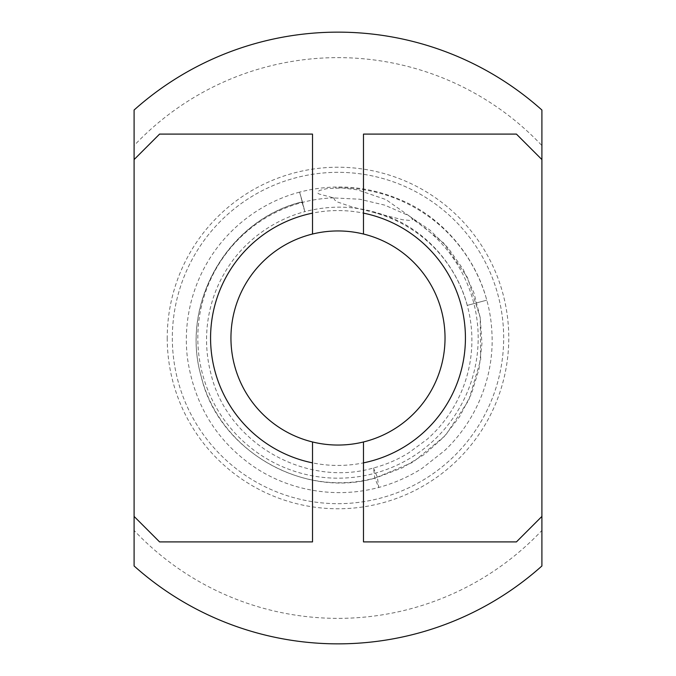 <?xml version="1.0" encoding="UTF-8"?>
<svg xmlns="http://www.w3.org/2000/svg" width="676" height="676" viewBox="0 0 676 676"><rect width="100%" height="100%" fill="white"/><g stroke="black" fill="none" stroke-linecap="round" stroke-linejoin="round"><path stroke-width="0.51" stroke-dasharray="3.38 2.54" d="M312.515 441.969L312.515 541.907L159.578 541.907L134.093 516.422M541.907 516.422L516.422 541.907L363.485 541.907L363.485 441.969M541.907 145.568L541.907 110.027A305.865 305.865 0 0 0 134.093 110.027L134.093 145.568A280.371 280.371 0 0 1 541.907 145.568L541.907 565.973A305.865 305.865 0 0 1 134.093 565.973L134.093 530.432A280.371 280.371 0 0 0 541.907 530.432M363.485 234.031L363.485 134.093L516.422 134.093L541.907 159.578M134.093 159.578L159.578 134.093L312.515 134.093L312.515 234.031M373.498 467.969L377.402 477.29L378.729 487.472L374.825 478.152L373.498 467.969M333.817 197.933L334.578 199.851L337.256 201.904L351.875 206.89L402.49 219.725L409.639 220.41L412.935 219.523L410.222 216.666L385.869 199.547L357.35 189.812L342.301 187.962L327.133 188.57L319.858 190.379L318.016 191.469L317.813 193.108L319.148 194.037L333.817 197.933L359.64 199.217L384.788 205.149L408.439 215.526L429.835 229.992L448.256 248.084L463.085 269.209L473.876 292.666L480.23 317.678L481.954 343.433L479.005 369.079L471.459 393.778L459.587 416.703L443.718 437.144L424.579 454.289L402.212 467.868L377.402 477.29C302.383 499.657 219.903 451.103 201.338 376.946C179.588 303.71 227.787 219.869 301.961 201.87L304.817 211.639L302.451 201.904L299.595 192.136L304.817 211.639C335.372 203.73 365.378 206.307 394.826 219.362C430.773 235.223 458.075 269.927 467.26 305.391L486.762 300.169L467.26 305.391M338 503.671A165.671 165.671 0 0 0 503.671 338A165.671 165.671 0 0 0 338 172.329A165.671 165.671 0 0 0 172.329 338A165.671 165.671 0 0 0 338 503.671A165.671 165.671 0 0 0 503.671 338A165.671 165.671 0 0 0 338 172.329A165.671 165.671 0 0 0 172.329 338A165.671 165.671 0 0 0 338 503.671M134.093 530.432L134.093 145.568M333.826 197.874A140.185 140.185 0 0 0 197.814 338A140.185 140.185 0 0 0 338 478.185A140.185 140.185 0 0 0 412.935 219.523M210.557 338A127.443 127.443 0 0 1 338 210.557A127.443 127.443 0 0 1 465.443 338A127.443 127.443 0 0 1 338 465.443A127.443 127.443 0 0 1 210.557 338M230.947 338A107.053 107.053 0 0 1 338 230.947A107.053 107.053 0 0 1 445.053 338A107.053 107.053 0 0 1 338 445.053A107.053 107.053 0 0 1 230.947 338M410.222 216.666L443.388 242.768L467.429 277.447L480.23 317.652L480.678 359.843L468.705 400.319L445.416 435.513L412.69 462.384L374.825 478.152C304.301 498.998 218.297 451.095 201.237 376.549C179.715 303.237 228.446 219.556 302.451 201.904L299.586 192.136C334.882 183.027 369.476 186.001 403.386 201.076C444.791 219.354 476.25 259.466 486.762 300.169M167.226 338A170.774 170.774 0 0 0 338 508.774A170.774 170.774 0 0 0 508.774 338A170.774 170.774 0 0 0 338 167.226A170.774 170.774 0 0 0 167.226 338M503.671 338A165.671 165.671 0 0 0 338 172.329A165.671 165.671 0 0 0 172.329 338M372.924 212.256C392.207 217.317 409.495 226.24 424.781 239.008C437.161 249.436 447.301 261.713 455.193 275.842C463.694 291.145 468.967 307.495 471.02 324.877C472.499 337.687 472.118 350.438 469.888 363.139C466.803 380.377 460.559 396.389 451.171 411.185C444.487 421.706 436.451 431.094 427.08 439.332L408.676 452.852C397.733 459.646 386.013 464.682 373.515 467.969C305.172 487.928 227.136 442.729 211.013 374.039C201.49 338.211 207.828 301.31 224.39 273.281C240.436 244.974 269.225 221.246 304.817 211.639M299.586 192.136C273.873 198.888 246.191 213.988 223.883 239.431C208.436 257.286 197.645 277.608 191.494 300.414C186.517 319.216 185.148 338.279 187.379 357.612C193.657 401.214 213.337 435.775 246.427 461.285C280.929 488.342 330.885 500.257 378.712 487.472C394.049 483.272 408.465 476.935 421.951 468.468L444.825 450.427C478.473 418.461 494.824 372.89 491.798 330.691C489.754 291.711 470.842 250.973 436.933 222.852C420.709 209.484 402.499 199.834 382.32 193.902C366.967 189.449 351.292 187.438 335.304 187.886"/><path stroke-width="1.01" d="M134.093 516.422L134.093 565.973A305.865 305.865 0 0 0 541.907 565.973L541.907 110.027A305.865 305.865 0 0 0 134.093 110.027L134.093 516.422L159.578 541.907L312.515 541.907L312.515 462.866A127.443 127.443 0 0 1 312.515 213.134L312.515 134.093L159.578 134.093L134.093 159.578M363.485 441.969A107.053 107.053 0 0 1 230.947 338A107.053 107.053 0 0 1 363.485 234.031A107.053 107.053 0 0 1 363.485 441.969L363.485 541.907L516.422 541.907L541.907 516.422M363.485 234.031L363.485 134.093L516.422 134.093L541.907 159.578M363.485 213.134A127.443 127.443 0 0 1 363.485 462.866M312.515 213.134L312.515 234.031M312.515 441.969L312.515 462.866"/></g></svg>
